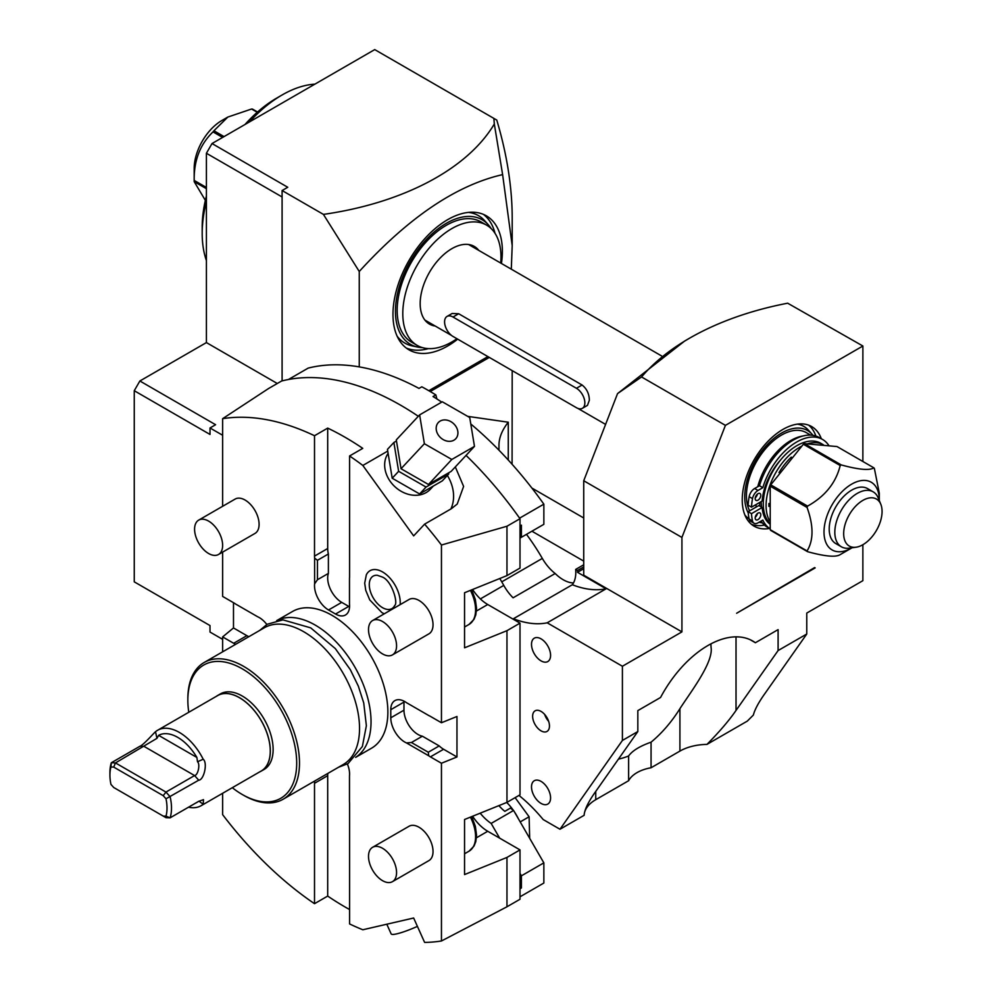 <?xml version="1.0" encoding="UTF-8"?>
<svg xmlns="http://www.w3.org/2000/svg" width="992" height="992" viewBox="0 0 992 992"><rect width="100%" height="100%" fill="white"/><g stroke="black" fill="none" stroke-linecap="round" stroke-linejoin="round"><path stroke-width="1.49" d="M455.316 466.91L463.611 486.44L457.225 504.048L451.261 508.76L424.613 524.148L413.652 535.891L362.836 465.459A287.643 166.073 -120 0 0 349.581 455.973L362.762 448.359A287.643 166.073 60 0 0 327.695 428.11L327.695 548.514A19.84 11.458 -120 0 0 328.389 553.982L328.389 573.413A19.84 11.458 -120 0 0 341.719 602.367L348.738 606.41A19.84 11.458 -120 0 0 349.556 606.856M441.452 545.017L441.452 722.746L456.965 716.484L456.965 756.97L441.452 763.245L441.452 940.986L506.962 906.787L506.962 857.435L464.554 874.572L464.554 819.504L506.962 802.367L506.962 630.676L464.554 647.813L464.554 592.745L506.962 575.608L506.962 526.244L441.452 545.017A287.643 166.073 -120 0 0 424.613 524.148M506.962 526.244L520.006 518.717A287.643 166.073 60 0 0 466.054 455.402M327.695 428.11L314.514 435.724A287.643 166.073 -120 0 0 222.63 418.674L268.497 388.566L281.542 381.04A287.643 166.073 60 0 1 418.314 416.293M362.836 465.459L387.723 451.087M450.876 508.983A39.68 31.905 43 0 0 447.367 475.441M388.108 453.369A27.776 22.332 43 0 0 390.402 481.628A27.776 22.332 43 0 0 430.354 489.242L433.33 486.043M441.452 722.746L430.404 716.373A19.84 11.458 -120 0 0 428.73 715.517L406.484 702.683A19.84 11.458 -120 0 0 394.89 700.612A19.84 11.458 -120 0 0 390.786 709.702L390.786 717.799A19.84 11.458 -120 0 0 406.484 742.934L411.432 742.512L422.381 736.2L439.208 745.91A19.84 11.458 -120 0 0 443.585 749.258L456.965 756.97M439.208 745.91L428.271 752.234L428.73 755.78L406.484 742.934M428.73 755.78A19.84 11.458 -120 0 0 430.404 756.871L443.585 749.258M441.452 763.245L430.404 756.871M347.361 763.976A19.84 11.458 -120 0 1 349.482 775.856L349.482 801.548A19.84 11.458 -120 0 1 349.581 803.532L349.581 923.936A287.643 166.073 -120 0 0 362.836 929.764L413.652 918.009L424.613 942.4A287.643 166.073 -120 0 0 441.452 940.986M314.613 781.411A19.84 11.458 -120 0 0 314.514 783.283L327.695 775.67L327.695 896.074A287.643 166.073 60 0 0 349.581 909.54M222.63 793.278L222.63 814.643A287.643 166.073 -120 0 0 314.514 903.687L314.514 783.283M233.492 602.69L233.492 627.948L222.63 636.914L222.63 651.831M222.63 636.914L233.678 643.287A19.84 11.458 -120 0 0 235.352 644.143L235.873 644.192M266.836 624.489A19.84 11.458 -120 0 0 257.598 616.726L235.352 603.88A19.84 11.458 -120 0 0 233.678 602.801L222.63 596.415L222.63 552.098M222.63 418.674L222.63 506.292M314.514 435.724L314.514 556.128A19.84 11.458 -120 0 0 314.613 558.112L317.452 560.294L328.389 553.982M328.389 573.413L317.452 579.737L314.613 583.804L314.613 558.112M314.613 583.804A19.84 11.458 -120 0 0 328.538 609.981L335.544 614.023A19.84 11.458 -120 0 0 345.464 615.003A19.84 11.458 -120 0 0 349.482 603.942L349.482 578.249A19.84 11.458 -120 0 0 349.581 576.377L349.581 455.973M276.694 620.62L292.566 611.456A78.951 45.582 -120 0 1 332.047 615.362A78.951 45.582 60 0 1 383.619 684.939A78.951 45.582 60 0 1 371.516 748.204L355.644 757.367M384.276 613.812L381.92 612.622L369.743 599.887L365.75 590.352L364.696 583.184L366.321 574.864A25.011 14.446 60 0 1 382.54 571.938A25.011 14.446 60 0 1 400.136 604.649M392.46 654.894L428.928 633.838A19.84 11.458 -120 0 0 431.966 617.942A19.84 11.458 -120 0 0 419.008 600.458A19.84 11.458 -120 0 0 409.088 599.478L372.62 620.533A19.84 11.458 -120 0 0 369.582 636.43A19.84 11.458 -120 0 0 382.54 653.914A19.84 11.458 60 0 0 392.46 654.894A19.84 11.458 60 0 0 395.498 638.997A19.84 11.458 60 0 0 382.54 621.525A19.84 11.458 -120 0 0 372.62 620.533M392.46 881.652L428.928 860.597A19.84 11.458 -120 0 0 431.966 844.7A19.84 11.458 -120 0 0 419.008 827.229A19.84 11.458 -120 0 0 409.088 826.237L372.62 847.292A19.84 11.458 -120 0 0 369.582 863.189A19.84 11.458 -120 0 0 382.54 880.673A19.84 11.458 60 0 0 392.46 881.652A19.84 11.458 60 0 0 395.498 865.756A19.84 11.458 60 0 0 382.54 848.284A19.84 11.458 -120 0 0 372.62 847.292M218.525 554.478L254.994 533.423A19.84 11.458 -120 0 0 258.032 517.526A19.84 11.458 -120 0 0 245.074 500.042A19.84 11.458 -120 0 0 235.154 499.063L198.685 520.118A19.84 11.458 -120 0 0 195.647 536.015A19.84 11.458 -120 0 0 208.605 553.499A19.84 11.458 60 0 0 218.525 554.478A19.84 11.458 60 0 0 221.563 538.582A19.84 11.458 60 0 0 208.605 521.098A19.84 11.458 -120 0 0 198.685 520.118M506.962 802.367L520.006 794.828L520.006 623.137L487.742 604.512A33.728 19.468 60 0 1 472.589 589.496M518.977 795.423A119.028 68.721 60 0 1 543.17 819.541L559.984 829.25L622.406 740.454L622.406 666.252L547.187 622.815A119.028 68.721 -120 0 1 513.41 618.748A33.728 19.468 60 0 1 513.1 619.157M541.049 660.883A13.491 7.787 -120 0 0 547.795 661.552A13.491 7.787 -120 0 0 549.853 650.74A13.491 7.787 -120 0 0 541.049 638.848A13.491 7.787 -120 0 0 534.304 638.178A13.491 7.787 -120 0 0 532.233 648.991A13.491 7.787 -120 0 0 541.049 660.883M541.049 803.408A13.491 7.787 -120 0 0 547.795 804.078A13.491 7.787 -120 0 0 549.853 793.278A13.491 7.787 -120 0 0 541.049 781.386A13.491 7.787 -120 0 0 534.304 780.716A13.491 7.787 -120 0 0 532.233 791.529A13.491 7.787 -120 0 0 541.049 803.408M541.049 730.856A11.904 6.87 -120 0 0 547.001 731.439A11.904 6.87 -120 0 0 548.824 721.903A11.904 6.87 -120 0 0 541.049 711.413A11.904 6.87 -120 0 0 535.097 710.83A11.904 6.87 -120 0 0 533.274 720.366A11.904 6.87 -120 0 0 541.049 730.856M506.962 630.676L520.006 623.137M506.962 575.608L520.006 568.069L520.006 518.717M277.276 383.495L206.41 342.587L139.872 380.99L215.611 424.725L210.006 427.961L210.006 434.446L134.255 390.712L134.255 581.845L210.006 625.568L210.006 632.053L222.63 639.344M210.006 427.961L222.63 435.252M493.88 118.395L496.769 120.057A283.675 163.779 60 0 1 512.194 218.054L512.194 245.582L502.622 174.617C456.32 185.182 408.53 217.471 359.253 271.486L323.417 214.396A242.011 139.723 0 0 0 494.314 123.975L493.88 118.395L374.728 49.6L212.015 143.542L206.41 153.264L206.41 342.587M212.015 143.542L287.767 187.277L282.1 190.538L282.1 380.891M323.417 214.396L282.1 190.538M282.1 196.962L206.41 153.264M428.829 390.712L487.915 356.599M489.316 357.418L430.23 391.53M139.872 380.99L134.255 390.712M206.41 260.561A113.076 65.286 -60 0 1 202.194 233.442L202.194 226.957A105.14 60.698 -60 0 1 206.41 196.056M245.024 124.484A105.14 60.698 -60 0 1 276.545 98.196L282.15 94.947A113.076 65.286 -60 0 1 314.898 84.146M202.194 233.442A113.076 65.286 -60 0 1 206.41 201.45M249.401 121.954A113.076 65.286 -60 0 1 282.15 94.947M206.41 187.476L194.184 180.42C193.874 160.444 200.148 144.262 213.02 131.886A54.548 31.496 120 0 1 213.466 131.316A54.548 31.496 120 0 1 213.925 130.758L224.043 136.598M213.02 131.886L222.617 137.429M194.184 180.42A54.548 31.496 120 0 0 194.184 181.028A54.548 31.496 120 0 0 194.184 181.635L206.41 188.691M205.356 200.372L194.184 181.635M194.184 181.028L194.184 168.417A39.11 22.58 -60 0 1 208.01 132.779A39.11 22.58 -60 0 1 221.836 120.528L227.85 117.056L251.596 109.008L257.238 112.27M213.925 130.758L227.85 117.056M257.548 112.009L252.501 109.095A54.548 31.496 120 0 0 251.596 109.008M359.253 271.486L359.253 366.891M502.622 174.617L494.314 123.975M511.302 269.179L512.194 245.582M512.194 370.624L512.083 464.244M457.684 339.152A77.364 44.665 -60 0 1 408.989 349.841A77.364 44.665 -60 0 1 392.968 314.427A77.364 44.665 120 0 1 426.734 236.567A77.364 44.665 120 0 1 486.353 215.834A77.364 44.665 120 0 1 502.374 251.249A77.364 44.665 -60 0 1 501.431 263.488M422.406 347.622A71.883 41.503 -60 0 1 417.644 347.051A71.883 41.503 -60 0 1 395.448 311.376A71.883 41.503 120 0 1 431.297 234.596A71.883 41.503 120 0 1 488.262 224.725L484.666 220.708A73.594 42.482 120 0 0 468.509 212.4M491.139 228.569A71.883 41.503 120 0 0 488.262 224.725M486.588 225.134A69.428 40.089 -60 0 0 433.095 243.734A69.428 40.089 -60 0 0 402.789 313.608A69.428 40.089 120 0 0 417.161 345.39L411.556 342.153A69.428 40.089 -60 0 1 397.172 310.372A69.428 40.089 -60 0 1 427.478 240.498A69.428 40.089 -60 0 1 480.984 221.898L486.588 225.134A69.428 40.089 -60 0 1 500.972 256.928A69.428 40.089 120 0 1 500.7 263.066M417.161 345.39A69.428 40.089 120 0 0 456.952 338.731M435.19 326.021A44.838 25.879 120 0 1 429.462 324.099A44.838 25.879 120 0 1 420.174 303.564A44.838 25.879 -60 0 1 439.741 258.453A44.838 25.879 -60 0 1 474.3 246.438A44.838 25.879 -60 0 1 478.826 250.43M582.391 408.307L587.462 405.381L589.347 400.26C589.223 393.849 586.805 388.765 582.093 385.008L458.664 313.745L452.116 313.497L447.045 316.423A11.904 6.87 60 0 1 452.997 317.018L576.439 388.281A11.904 6.87 60 0 1 584.214 398.772A11.904 6.87 60 0 1 582.391 408.307A11.904 6.87 60 0 1 576.439 407.712L452.997 336.449A11.904 6.87 60 0 1 445.222 325.959A11.904 6.87 60 0 1 447.045 316.423M617.545 393.601L684.728 340.988L689.49 338.235A251.137 144.993 0 0 0 641.551 376.96L617.545 393.601L583.73 480.748L583.73 575.199L681.926 631.879L622.406 666.252M736.027 636.852L736.027 710.433L778.1 650.554L806.769 634.012L806.769 613.068L862.866 580.68L862.866 544.732M862.866 461.491L862.879 346.01L725.412 425.37L681.926 537.441L681.926 631.879M778.1 650.554L778.1 629.622L755.396 642.729A89.664 51.77 120 0 0 752.804 641.055A89.664 51.77 120 0 0 660.548 697.488L637.831 710.607L637.831 731.538L622.406 740.454M769.519 528.476A57.524 33.22 -60 0 1 754.156 526.206A57.524 33.22 -60 0 1 742.239 499.881A57.524 33.22 120 0 1 767.349 441.986A57.524 33.22 120 0 1 811.679 426.572A57.524 33.22 120 0 1 821.326 438.749M815.176 567.908L736.634 613.254L814.618 567.585M513.41 618.748L572.334 584.734A119.028 68.721 -120 0 0 606.1 588.802L547.187 622.815M606.1 588.802L577.518 572.31L583.73 568.714M583.73 480.748L681.926 537.441M641.551 376.96L725.412 425.37M862.879 346.01L787.673 303.205A251.137 144.993 0 0 0 689.49 338.235M573.463 582.974A33.728 19.468 60 0 1 555.173 573.512L513.087 597.804A33.728 19.468 60 0 1 503.762 585.404A145.849 84.208 60 0 0 499.782 578.497M577.518 572.31L577.518 570.499L575.658 569.433L583.73 564.77M575.658 569.433A33.728 19.468 60 0 1 572.334 584.734M520.006 525.958L521.408 525.152L521.408 537.28L520.006 538.098M436.914 398.958L435.848 394.903A285.659 164.92 60 0 0 421.811 386.806L419.008 388.418A285.659 164.92 -120 0 0 308.202 368.094L288.449 379.502M521.408 537.28L543.852 524.322L543.852 504.159A285.659 164.92 -120 0 0 470.791 423.981M441.738 402.12A285.659 164.92 -120 0 0 433.033 396.527L435.848 394.903M543.852 504.159L519.61 518.146M583.73 517.985L531.898 488.064M531.923 531.216L583.73 561.125M467.678 416.355L508.264 422.208C502.076 430.069 498.976 437.782 498.964 445.321L498.964 450.182M506.962 906.787L520.006 899.26L520.006 849.896L487.742 831.271A33.728 19.468 60 0 1 472.589 816.255M499.658 838.153L491.152 823.422A37.696 21.762 60 0 1 480.19 813.18M520.006 888.361A277.723 160.344 -120 0 0 521.408 887.964L521.408 875.824L520.006 873.394M520.006 896.805L543.852 883.041L543.852 862.866L513.596 810.464A37.696 21.762 60 0 1 510.421 808.108L504.816 811.344A37.696 21.762 60 0 1 501.642 808.517A37.696 21.762 60 0 1 499.385 806.211A37.696 21.762 60 0 1 498.864 805.628M513.596 810.464L491.152 823.422M501.642 808.517A36.704 21.192 -120 0 0 499.385 806.211M518.382 818.747A36.704 21.192 -120 0 0 514.327 811.729M513.335 810.29A36.704 21.192 -120 0 0 506.714 802.466M529.678 838.314L529.108 816.763L520.205 821.909M529.108 816.763L515.121 797.655M521.408 887.964L520.006 888.77M543.852 862.866L521.408 875.824M618.462 759.103A89.664 51.77 120 0 0 628.618 755.966C632.326 750.758 639.803 746.158 651.062 742.177L651.062 767.758A33.728 19.468 0 0 0 628.618 780.716L595.746 799.688A39.68 22.903 0 0 0 584.139 815.3L584.127 814.891M651.062 767.758L679.917 751.093A39.68 22.903 180 0 1 706.961 744.397L747.323 721.097L753.35 715.071C754.813 709.503 758.595 702.448 764.683 693.879L806.769 634.012M559.984 829.25L584.139 815.3C584.474 809.708 588.343 801.747 595.746 791.418L637.831 731.538M628.618 755.966L628.618 780.716M750.051 639.642L755.396 642.729M710.904 643.87L711.053 647.28C713.719 662.296 690.283 692.54 679.917 708.672L679.917 751.093M651.062 742.177A89.664 51.77 120 0 0 679.917 708.672M736.027 710.433C729.095 720.49 719.411 731.811 706.961 744.397M314.514 903.687L327.695 896.074M386.806 924.222L391.146 933.869A27.776 3.943 -24.2 0 0 417.421 926.392M506.962 857.435L520.006 849.896M327.844 773.425A19.84 11.458 -120 0 0 327.695 775.67M233.492 627.948L246.872 635.674A19.84 11.458 -120 0 0 248.893 636.678M577.518 570.499L583.73 566.916M526.479 534.353A142.823 82.46 60 0 1 542.326 558.422A33.728 19.468 -120 0 0 555.173 573.512M762.377 522.92A52.043 30.045 -60 0 1 760.79 522.66A52.043 30.045 -60 0 1 759.091 522.214M748.216 512.901A52.043 30.045 -60 0 1 744.719 496.831A52.043 30.045 120 0 1 770.672 441.242A52.043 30.045 120 0 1 811.927 434.099L808.319 430.082A53.754 31.037 120 0 0 797.419 424.13M812.944 435.339A52.043 30.045 120 0 0 811.927 434.099M810.6 435.104L806.31 432.636A49.588 28.632 120 0 0 768.093 445.916A49.588 28.632 120 0 0 746.443 495.826A49.588 28.632 120 0 0 749.63 510.843M803.074 435.972A49.588 28.632 120 0 0 757.776 486.7M756.115 495.603A49.588 28.632 120 0 0 755.978 497.042M755.929 504.606A49.588 28.632 120 0 0 756.189 507.048M759.636 502.46A47.604 27.491 120 0 0 759.86 506.156M768.85 523.23A47.604 27.491 120 0 0 769.643 523.702M769.656 523.9A45.434 26.226 -60 0 1 762.166 507.482L758.793 505.548L748.142 511.698A60.462 34.906 120 0 0 749.158 519.052A7.936 4.576 120 0 0 750.659 521.308L754.019 523.243A7.936 4.576 120 0 0 757.987 522.858L762.823 520.068A51.807 29.909 120 0 0 770.127 528.81L767.399 527.248A51.807 29.909 120 0 1 761.062 521.085M828.754 445.383A51.807 29.909 120 0 0 822.566 439.456L819.206 437.522A51.807 29.909 120 0 0 759.463 485.72L754.627 488.51A7.936 4.576 120 0 0 749.158 496.682A60.462 34.906 120 0 0 748.142 505.213L751.502 507.16L762.166 501.01A45.434 26.226 -60 0 1 780.245 460.375M757.355 513.583A3.968 2.294 -60 0 1 755.259 517.216M757.355 494.152A3.968 2.294 -60 0 1 755.259 497.786M761.186 501.58A45.434 26.226 120 0 0 761.682 507.21M762.662 511.227A45.434 26.226 120 0 0 766.035 517.737M822.566 439.456A51.807 29.909 120 0 0 762.823 487.667L757.987 490.457A7.936 4.576 120 0 0 752.519 498.629A60.462 34.906 120 0 0 751.502 507.16M762.166 507.482L751.502 513.645A60.462 34.906 120 0 0 752.519 520.998A7.936 4.576 120 0 0 754.019 523.243M757.987 519.61A3.968 2.294 -60 0 1 756.003 519.808A3.968 2.294 -60 0 1 755.396 516.634A3.968 2.294 -60 0 1 757.987 513.137A3.968 2.294 -60 0 1 759.971 512.938A3.968 2.294 -60 0 1 760.579 516.113A3.968 2.294 -60 0 1 757.987 519.61M757.987 500.179A3.968 2.294 -60 0 1 756.003 500.377A3.968 2.294 -60 0 1 755.396 497.19A3.968 2.294 -60 0 1 757.987 493.694A3.968 2.294 -60 0 1 759.971 493.508A3.968 2.294 -60 0 1 760.579 496.682A3.968 2.294 -60 0 1 757.987 500.179M807.872 443.697A47.604 27.491 -60 0 1 823.31 444.738L820.756 443.263A47.604 27.491 -60 0 0 784.064 456.01A47.604 27.491 -60 0 0 763.282 503.924A47.604 27.491 120 0 0 769.581 522.933M769.383 520.428A47.604 27.491 -60 0 1 766.084 505.548A47.604 27.491 -60 0 1 801.214 446.425M768.899 506.416A45.632 26.338 -60 0 1 768.887 505.548A45.632 26.338 -60 0 1 768.936 503.477M779.005 472.614A45.632 26.338 -60 0 1 791.318 457.114M841.253 554.007A54.548 31.496 -60 0 1 840.732 554.305A54.548 31.496 -60 0 1 840.199 554.602C835.921 557.442 825.046 556.462 807.587 551.688L770.734 530.422A54.548 31.496 -60 0 1 770.214 529.678L770.214 486.179A54.548 31.496 -60 0 1 770.734 484.84L803.359 444.255A54.548 31.496 -60 0 1 803.88 443.945A54.548 31.496 -60 0 1 804.4 443.647L837.025 446.561L873.865 467.84A54.548 31.496 -60 0 1 874.398 468.584L879.296 493.16L879.296 500.104A39.11 22.58 120 0 0 851.657 484.146A39.11 22.58 120 0 0 824.005 532.034A39.11 22.58 120 0 0 851.657 548.006L851.657 548.006A39.11 22.58 120 0 0 852.054 547.758M840.732 554.305L851.657 548.006L840.732 554.305M807.587 551.688A54.548 31.496 -60 0 1 807.066 550.944L770.214 529.678M807.066 550.944C813.651 540.256 813.651 525.76 807.066 507.458L770.214 486.179M807.066 507.458A54.548 31.496 -60 0 1 807.587 506.106L770.734 484.84M807.587 506.106C825.046 496.384 835.921 482.856 840.199 465.533L803.359 444.255M840.199 465.533A54.548 31.496 -60 0 1 840.732 465.223A54.548 31.496 -60 0 1 841.253 464.926L804.4 443.647M873.865 467.84C869.587 470.667 858.712 469.7 841.253 464.926M829.213 529.034A31.744 18.327 -60 0 1 843.064 497.091A31.744 18.327 -60 0 1 867.516 488.585L873.134 491.821A31.744 18.327 -60 0 1 878.23 497.959L880.809 504.283A27.156 15.686 -60 0 1 882.074 511.463A27.156 15.686 120 0 1 856.022 547.224L849.251 548.142A31.744 18.327 120 0 1 841.39 546.803L835.785 543.566A31.744 18.327 -60 0 1 829.213 529.034M841.39 546.803A31.744 18.327 120 0 1 834.818 532.27A31.744 18.327 -60 0 1 848.668 500.328A31.744 18.327 -60 0 1 873.134 491.821M880.809 504.283A27.156 15.686 -60 0 0 859.394 502.758A27.156 15.686 -60 0 0 843.671 533.634A27.156 15.686 120 0 0 856.022 547.224M759.463 485.72L762.823 487.667M748.142 511.698L751.502 513.645M548.638 721.333A11.904 6.87 60 0 1 544.67 714.463M428.271 752.234L411.432 742.512M403.992 701.158A19.84 11.458 -120 0 0 403.967 702.088L403.967 710.185A19.84 11.458 -120 0 0 422.381 736.2M317.452 579.737L317.452 560.294M276.78 620.608A78.951 45.582 -120 0 1 315.208 625.084A78.951 45.582 60 0 1 366.507 693.718A78.951 45.582 60 0 1 355.694 757.305M283.142 799.23A78.951 45.582 60 0 0 295.244 735.965A78.951 45.582 60 0 0 243.672 666.388A78.951 45.582 -120 0 0 204.191 662.47L264.232 627.812A78.951 45.582 -120 0 1 303.713 631.73A78.951 45.582 60 0 1 355.285 701.294A78.951 45.582 60 0 1 343.182 764.559L283.142 799.23A78.951 45.582 60 0 1 243.672 795.311L242.271 794.505L243.672 795.311M204.191 662.47A78.951 45.582 -120 0 0 187.848 698.616L187.848 700.24A76.967 44.442 -120 0 0 188.765 712.268M232.302 787.698A76.967 44.442 -120 0 0 242.271 794.505A76.967 44.442 60 0 0 296.695 763.084A76.967 44.442 60 0 0 242.271 668.819A76.967 44.442 -120 0 0 187.848 700.24M217.645 695.491A43.648 25.197 -120 0 1 239.469 697.649A43.648 25.197 60 0 1 267.976 736.101A43.648 25.197 60 0 1 261.28 771.082L264.095 769.457A43.648 25.197 -120 0 0 270.779 734.489A43.648 25.197 -120 0 0 242.271 696.024A43.648 25.197 -120 0 0 220.447 693.867L217.645 695.491A43.648 25.197 -120 0 0 216.219 696.421M261.28 771.082A43.648 25.197 60 0 1 259.768 771.838M188.505 807.203A43.549 25.135 -120 0 0 201.14 805.69L261.231 770.995A43.549 25.135 60 0 0 267.914 736.101A43.549 25.135 60 0 0 239.469 697.723A43.549 25.135 -120 0 0 217.694 695.566L157.592 730.273A43.549 25.135 -120 0 0 155.533 731.712L156.947 738.346L115.469 762.922L113.72 767.101L110.943 766.99L111.315 762.761L139.934 746.244C143.418 745.153 154.628 732.133 155.533 731.712M203.199 759.227C207.886 762.885 203.93 780.096 198.722 780.183L194.581 775.558C198.09 775.273 200.384 763.976 197.507 761.757L203.199 759.227A43.549 25.135 -120 0 0 179.366 732.431A43.549 25.135 -120 0 0 157.592 730.273M201.14 805.69A43.549 25.135 -120 0 0 203.199 804.252L203.496 799.651L198.722 801.313L170.116 817.83L165.962 817.668L113.72 787.499L110.943 784.399A40.374 23.312 60 0 1 109.926 775.112L109.926 772.52A43.549 25.135 60 0 1 111.315 762.761L115.469 762.922L165.962 792.075L163.221 795.671L113.72 767.101M109.926 775.112A40.374 23.312 60 0 1 110.943 766.99M163.221 816.081L165.999 816.193A40.374 23.312 60 0 0 165.999 798.771L163.221 795.671M139.934 746.244L144.076 746.406L194.581 775.558L165.962 792.075L170.116 796.712A43.549 25.135 60 0 1 170.116 817.83L165.999 816.193M197.507 761.757L196.875 757.442A38.626 22.295 -120 0 0 158.621 735.357L156.947 738.346M198.722 780.183L165.999 798.783M203.199 804.252L198.983 801.164M195.771 803.012A38.626 22.295 -120 0 0 196.875 802.466L197.396 802.082M394.704 605.48A18.749 10.825 60 0 1 382.54 607.674A18.749 10.825 60 0 1 369.557 587.983A18.749 10.825 60 0 1 377.258 575.273L381.92 576.898C391.716 580.122 398.449 603.248 394.704 605.48M396.478 440.981L393.886 442.482L387.45 449.376L392.2 478.218L419.616 493.966L426.052 487.06L448.731 473.978L448.558 472.886M392.2 478.218L398.635 471.312L426.052 487.06M393.886 442.482L398.635 471.312M419.616 493.966L442.296 480.872L448.731 473.978M419.628 414.879L396.292 439.89L401.041 468.732L428.47 484.48L451.149 471.386L474.474 446.375L469.724 417.533L442.308 401.785L419.628 414.879L424.378 443.722L451.806 459.47L474.474 446.375M401.041 468.732L424.378 443.722M428.47 484.48L451.806 459.47M455.464 425.766A11.904 9.573 43 0 0 438.352 422.505A11.904 9.573 43 0 0 438.638 435.488A11.904 9.573 43 0 0 455.75 438.749A11.904 9.573 43 0 0 455.464 425.766M487.742 604.512L476.445 611.035M428.408 348.614A77.364 44.665 -60 0 1 406.261 348.031M495.008 233.269A77.364 44.665 120 0 0 483.426 214.384M417.644 347.051L412.362 345.948A73.594 42.482 -60 0 1 397.085 336.102M576.439 388.281L582.093 385.008M452.997 317.018L458.664 313.745M480.376 598.908L503.762 585.404M508.264 422.208L508.264 460.015M595.746 799.688L595.746 791.418M487.742 831.271L476.445 837.794M233.678 643.287L246.872 635.674M501.754 581.845L542.326 558.422M764.448 525.103A57.524 33.22 -60 0 1 751.465 524.334M815.87 436.034A57.524 33.22 120 0 0 808.716 425.184M749.121 518.903A53.754 31.037 -60 0 1 744.918 515.071M749.158 496.682L752.519 498.629M754.627 488.51L757.987 490.457M749.158 519.052L752.519 520.998M470.419 590.376A31.744 18.327 60 0 1 469.018 624.439L464.554 627.018M470.419 817.135A31.744 18.327 60 0 1 469.018 851.198L464.554 853.777M390.786 717.799L403.967 710.185M390.786 709.702L403.967 702.088M314.514 556.128L327.695 548.514M335.544 614.023L348.738 606.41M328.538 609.981L341.719 602.367M196.875 757.442L158.621 735.357M661.652 355.979L468.571 244.503M605.591 424.402L577.865 408.394M451.571 335.482L424.923 320.094M760.79 522.66L758.979 522.276M471.708 589.856L475.342 599.503L476.557 608.443L475.8 614.866L474.027 619.306L469.018 624.439M471.708 816.614L475.342 826.262L476.557 835.202L475.8 841.625L474.027 846.064L469.018 851.198M338.582 767.225L348.031 763.604L362.378 746.492L366.37 725.698L363.729 702.944L358.323 686.104L350.337 669.699L335.308 648.582L310.707 627.862L282.943 619.876L267.245 624.241L259.631 630.478"/></g></svg>
